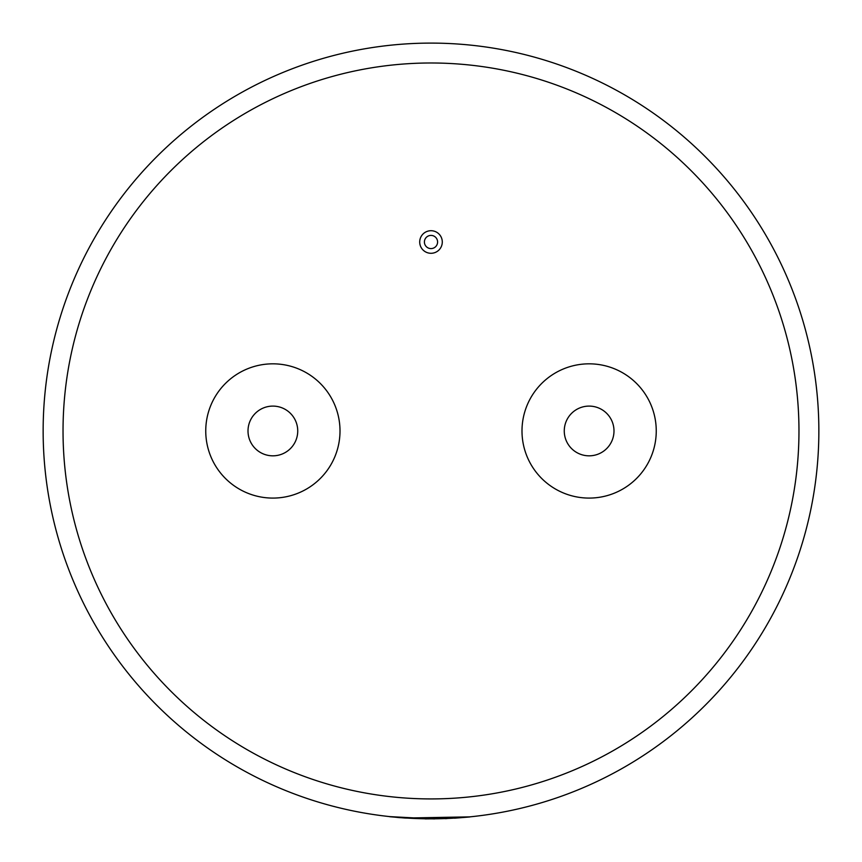 <?xml version="1.0" encoding="UTF-8"?>
<svg xmlns="http://www.w3.org/2000/svg" width="862" height="862" viewBox="0 0 862 862"><rect width="100%" height="100%" fill="white"/><g stroke="black" fill="none" stroke-linecap="round" stroke-linejoin="round"><path stroke-width="1.29" d="M431 235.412A6.594 6.594 0 0 0 424.406 242.006A6.594 6.594 0 0 0 431 248.59A6.594 6.594 0 0 0 437.594 242.006A6.594 6.594 0 0 0 431 235.412M431 253.288A11.292 11.292 0 0 0 442.292 242.006A11.292 11.292 0 0 0 431 230.714A11.292 11.292 0 0 0 419.708 242.006A11.292 11.292 0 0 0 431 253.288M589.123 455.826A24.858 24.858 0 0 1 564.265 430.957A24.858 24.858 0 0 1 589.123 406.099A24.858 24.858 0 0 1 613.992 430.957A24.858 24.858 0 0 1 589.123 455.826M589.123 363.829A67.128 67.128 0 0 1 656.251 430.957A67.128 67.128 0 0 1 589.123 498.085A67.128 67.128 0 0 1 521.995 430.957A67.128 67.128 0 0 1 589.123 363.829M272.877 406.099A24.858 24.858 0 0 0 248.008 430.957A24.858 24.858 0 0 0 272.877 455.826A24.858 24.858 0 0 0 297.735 430.957A24.858 24.858 0 0 0 272.877 406.099M431 43.1A387.857 387.857 0 0 1 818.857 430.957A387.857 387.857 0 0 1 431 818.814A387.857 387.857 0 0 1 43.143 430.957A387.857 387.857 0 0 1 431 43.1A387.857 387.857 0 0 1 818.857 430.957A387.857 387.857 0 0 1 431 818.814L389.71 816.616L398.934 817.585M272.877 498.085A67.128 67.128 0 0 0 340.005 430.957A67.128 67.128 0 0 0 272.877 363.829A67.128 67.128 0 0 0 205.749 430.957A67.128 67.128 0 0 0 272.877 498.085M431 818.814L389.71 816.616M454.565 818.103L426.022 818.889M446.936 818.588L445.288 818.652M434.642 818.803L425.117 818.868M419.826 818.652L399.235 817.618M404.914 818.038L434.653 818.9M399.268 817.618L398.47 817.553M469.779 816.874L405.14 818.049L389.699 816.713M469.779 816.971L454.565 818.2M431 798.923A367.966 367.966 0 0 0 798.966 430.957A367.966 367.966 0 0 0 431 62.991A367.966 367.966 0 0 0 63.034 430.957A367.966 367.966 0 0 0 431 798.923"/></g></svg>
